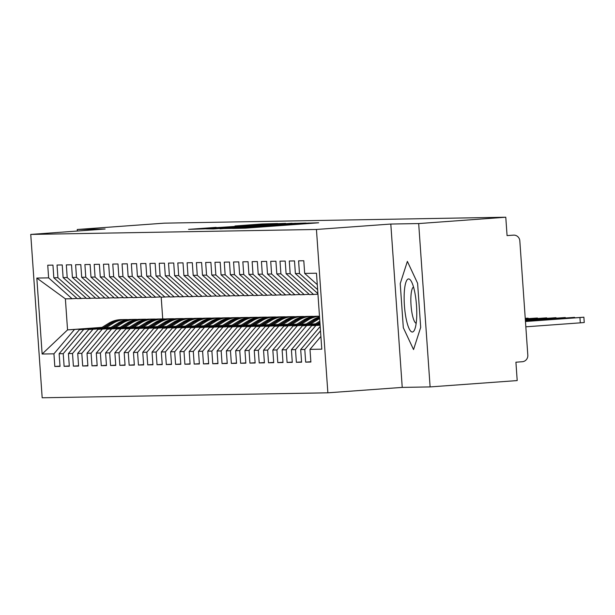 <?xml version="1.0" encoding="UTF-8"?>
<svg xmlns="http://www.w3.org/2000/svg" width="615" height="615" viewBox="0 0 615 615"><rect width="100%" height="100%" fill="white"/><g stroke="black" fill="none" stroke-linecap="round" stroke-linejoin="round"><path stroke-width="0.92" d="M232.885 228.449L245.3 228.173L318.662 222.791L305.501 223.168L232.885 228.449M216.165 227.365L188.536 229.364L204.218 228.88L277.58 223.506L261.898 223.991L234.992 225.982L261.206 224.667L216.18 227.673M418.684 223.568L390.809 224.044L402.233 387.404L430.108 386.92L418.684 223.568L505.784 217.226L507.068 235.599L513.748 235.122A6.142 5.981 89 0 0 513.425 235.138M390.809 224.044L316.441 229.464L30.75 234.423L105.119 229.011L77.252 229.495L164.343 223.153L505.784 217.226M219.993 228.611L232.578 228.388L305.939 223.014L290.257 223.491L220.009 228.826M213.582 228.934L205.81 228.857L276.081 223.737L285.606 223.368L254.072 225.92L292.002 223.253L213.582 228.934M316.441 229.464L327.864 392.816L42.174 397.774L30.75 234.423M310.852 361.751L305.67 362.127L310.875 362.035L309.991 349.374L321.791 349.166L316.479 273.214L304.679 273.414L303.795 260.752L298.59 260.845L299.474 273.506L295.385 273.575L294.5 260.914L289.296 261.006L290.18 273.667L286.098 273.736L285.206 261.075L280.01 261.167L280.894 273.829L276.804 273.898L275.92 261.237L270.715 261.329L271.599 273.99L267.517 274.059L266.626 261.398L261.429 261.49L262.313 274.152L258.223 274.221L257.339 261.56L252.135 261.652L253.019 274.313L248.929 274.382L248.045 261.721L242.84 261.813L243.732 274.475L239.642 274.544L238.758 261.882L233.554 261.975L234.438 274.636L230.348 274.705L229.464 262.044L224.26 262.136L225.151 274.797L221.062 274.867L220.178 262.205L214.973 262.298L215.857 274.959L211.768 275.028L210.883 262.367L205.679 262.459L206.563 275.12L202.481 275.189L201.597 262.528L196.393 262.62L197.277 275.282L193.187 275.351L192.303 262.69L187.098 262.782L187.982 275.443L183.9 275.512L183.009 262.851L177.812 262.943L178.696 275.605L174.606 275.674L173.722 263.012L168.518 263.105L169.402 275.766L165.312 275.835L164.428 263.174L159.231 263.266L160.115 275.927L156.026 275.997L155.141 263.335L149.937 263.428L150.821 276.089L146.731 276.158L145.847 263.497L140.643 263.589L141.535 276.25L137.445 276.32L136.561 263.658L131.356 263.75L132.24 276.412L128.151 276.481L127.267 263.82L122.062 263.912L122.946 276.573L118.864 276.642L117.98 263.981L112.776 264.073L113.66 276.735L109.57 276.804L108.686 264.143L103.481 264.235L104.365 276.896L100.283 276.965L99.392 264.304L94.195 264.396L95.079 277.058L90.989 277.127L90.105 264.465L84.901 264.558L85.785 277.219L81.703 277.288L80.811 264.627L75.614 264.719L76.498 277.38L72.409 277.45L71.525 264.788L66.32 264.881L67.204 277.542L63.114 277.611L62.23 264.95L57.034 265.042L57.918 277.703L53.828 277.772L52.944 265.111L47.739 265.203L48.623 277.865L72.07 298.729L65.382 298.844L67.55 329.886L101.39 327.795M305.67 362.127L304.786 349.466L300.697 349.535L320.2 326.434M301.565 361.912L296.376 362.289L301.581 362.197L300.697 349.535M296.376 362.289L295.492 349.628L291.41 349.697L311.713 325.643L320.1 325.035M292.271 362.074L287.09 362.45L292.294 362.358L291.41 349.697M287.09 362.45L286.206 349.789L282.116 349.858L302.419 325.804L320.061 324.52M282.985 362.235L277.796 362.612L283 362.519L282.116 349.858M277.796 362.612L276.911 349.95L272.822 350.02L293.132 325.965L320.031 324.013M273.69 362.396L268.509 362.773L273.713 362.681L272.822 350.02M268.509 362.773L267.625 350.112L263.535 350.181L283.838 326.127L315.487 323.828M264.396 362.558L259.215 362.935L264.419 362.842L263.535 350.181M259.215 362.935L258.331 350.273L254.241 350.342L274.544 326.288L306.201 323.982M255.11 362.719L249.928 363.096L255.133 363.004L254.241 350.342M249.928 363.096L249.044 350.435L244.954 350.504L265.257 326.45L296.907 324.143M245.816 362.881L240.634 363.257L245.839 363.165L244.954 350.504M240.634 363.257L239.75 350.596L235.66 350.665L255.963 326.611L287.62 324.305M236.529 363.035L231.348 363.419L236.544 363.327L235.66 350.665M231.348 363.419L230.456 350.758L226.374 350.827L246.677 326.773L278.326 324.466M227.235 363.196L222.053 363.58L227.258 363.488L226.374 350.827M222.053 363.58L221.169 350.919L217.08 350.988L237.382 326.934L269.039 324.628M217.948 363.357L212.767 363.742L217.964 363.65L217.08 350.988M212.767 363.742L211.875 351.08L207.793 351.15L228.096 327.095L259.745 324.789M208.654 363.519L203.473 363.903L208.677 363.811L207.793 351.15M203.473 363.903L202.589 351.242L198.499 351.311L218.802 327.257L250.451 324.951M199.368 363.68L194.179 364.065L199.383 363.972L198.499 351.311M194.179 364.065L193.294 351.403L189.212 351.473L209.515 327.418L241.165 325.112M190.073 363.842L184.892 364.218L190.097 364.134L189.212 351.473M184.892 364.218L184.008 351.565L179.918 351.634L200.221 327.58L231.87 325.274M180.787 364.003L175.598 364.38L180.802 364.295L179.918 351.634M175.598 364.38L174.714 351.726L170.624 351.795L190.927 327.741L222.584 325.435M171.493 364.165L166.311 364.541L171.516 364.457L170.624 351.795M166.311 364.541L165.427 351.888L161.338 351.957L181.64 327.903L213.29 325.596M162.199 364.326L157.017 364.703L162.222 364.618L161.338 351.957M157.017 364.703L156.133 352.049L152.043 352.118L172.346 328.064L204.003 325.758M152.912 364.487L147.731 364.864L152.927 364.78L152.043 352.118M147.731 364.864L146.847 352.211L142.757 352.28L163.06 328.226L194.709 325.919M143.618 364.649L138.437 365.026L143.641 364.941L142.757 352.28M138.437 365.026L137.552 352.372L133.463 352.441L153.765 328.387L185.423 326.081M134.331 364.81L129.15 365.187L134.347 365.102L133.463 352.441M129.15 365.187L128.258 352.533L124.176 352.603L144.479 328.548L176.128 326.242M125.037 364.972L119.856 365.348L125.06 365.264L124.176 352.603M119.856 365.348L118.972 352.695L114.882 352.764L135.185 328.71L166.842 326.404M115.751 365.133L110.562 365.51L115.766 365.425L114.882 352.764M110.562 365.51L109.678 352.856L105.596 352.925L125.898 328.871L157.548 326.565M106.456 365.295L101.275 365.671L106.48 365.587L105.596 352.925M101.275 365.671L100.391 353.018L96.301 353.087L116.604 329.033L148.253 326.726M97.17 365.456L91.981 365.833L97.185 365.748L96.301 353.087M91.981 365.833L91.097 353.179L87.007 353.248L107.317 329.194L138.967 326.888M87.876 365.618L82.694 365.994L87.899 365.91L87.007 353.248M82.694 365.994L81.81 353.341L77.721 353.41L98.023 329.356L129.673 327.049M78.582 365.779L73.4 366.156L78.605 366.071L77.721 353.41M73.4 366.156L72.516 353.494L68.426 353.571L88.729 329.517L120.386 327.211M69.295 365.94L64.114 366.317L69.318 366.233L68.426 353.571M64.114 366.317L63.23 353.656L59.14 353.733L79.443 329.678L111.092 327.372M60.001 366.102L54.82 366.479L60.024 366.394L59.14 353.733M54.82 366.479L53.935 353.817L42.135 354.025L36.823 278.065L48.623 277.865M86.261 298.214L77.275 298.644L53.828 277.772M57.918 277.703L81.357 298.567M102.067 327.372L67.55 329.886L42.135 354.025M53.935 353.817L74.238 329.771M95.556 298.052L86.561 298.483L63.114 277.611M67.204 277.542L90.651 298.406M79.443 329.678L110.677 327.634M63.23 353.656L83.532 329.609M104.842 297.891L95.855 298.321L72.409 277.45M76.498 277.38L99.938 298.244M88.729 329.517L119.971 327.472M72.516 353.494L92.819 329.448M114.136 297.729L105.142 298.16L81.703 277.288M85.785 277.219L109.232 298.083M98.023 329.356L129.258 327.311M81.81 353.341L102.113 329.286M123.423 297.568L114.436 297.998L90.989 277.127M95.079 277.058L118.526 297.921M107.317 329.194L138.552 327.149M91.097 353.179L111.4 329.125M132.717 297.406L123.723 297.837L100.283 276.965M104.365 276.896L127.812 297.76M116.604 329.033L147.838 326.988M100.391 353.018L120.694 328.964M142.004 297.245L133.017 297.675L109.57 276.804M113.66 276.735L137.107 297.599M125.898 328.871L157.133 326.826M109.678 352.856L129.98 328.802M151.298 297.083L142.303 297.514L118.864 276.642M122.946 276.573L146.393 297.437M135.185 328.71L166.427 326.665M118.972 352.695L139.274 328.641M160.592 296.922L151.597 297.353L128.151 276.481M132.24 276.412L155.687 297.276M144.479 328.548L175.713 326.504M128.258 352.533L148.561 328.479M169.878 296.761L160.892 297.191L137.445 276.32M141.535 276.25L164.974 297.114M153.765 328.387L185.007 326.342M137.552 352.372L157.855 328.318M179.173 296.599L170.178 297.03L146.731 276.158M150.821 276.089L174.268 296.953M163.06 328.226L194.294 326.181M146.847 352.211L167.149 328.156M188.459 296.438L179.472 296.868L156.026 275.997M160.115 275.927L183.554 296.791M172.346 328.064L203.588 326.019M156.133 352.049L176.436 327.995M197.753 296.276L188.759 296.707L165.312 275.835M169.402 275.766L192.849 296.63M181.64 327.903L212.875 325.858M165.427 351.888L185.73 327.833M207.04 296.115L198.053 296.545L174.606 275.674M178.696 275.605L202.135 296.468M190.927 327.741L222.169 325.696M174.714 351.726L195.017 327.672M216.334 295.953L207.34 296.384L183.9 275.512M187.982 275.443L211.429 296.307M200.221 327.58L231.455 325.535M184.008 351.565L204.311 327.511M225.62 295.792L216.634 296.222L193.187 275.351M197.277 275.282L220.724 296.153M209.515 327.418L240.749 325.373M193.294 351.403L213.597 327.349M234.915 295.631L225.92 296.061L202.481 275.189M206.563 275.12L230.01 295.992M218.802 327.257L250.036 325.212M202.589 351.242L222.891 327.188M244.209 295.469L235.214 295.9L211.768 275.028M215.857 274.959L239.304 295.83M228.096 327.095L259.33 325.051M211.875 351.08L232.178 327.026M253.495 295.308L244.501 295.738L221.062 274.867M225.151 274.797L248.591 295.669M237.382 326.934L268.624 324.889M221.169 350.919L241.472 326.865M262.789 295.146L253.795 295.577L230.348 274.705M234.438 274.636L257.885 295.507M246.677 326.773L277.911 324.728M230.456 350.758L250.766 326.703M272.076 294.985L263.089 295.415L239.642 274.544M243.732 274.475L267.171 295.346M255.963 326.611L287.205 324.566M239.75 350.596L260.053 326.542M281.37 294.823L272.376 295.254L248.929 274.382M253.019 274.313L276.466 295.185M265.257 326.45L296.492 324.405M249.044 350.435L269.347 326.381M290.657 294.662L281.67 295.092L258.223 274.221M262.313 274.152L285.752 295.023M274.544 326.288L305.786 324.243M258.331 350.273L278.633 326.219M299.951 294.5L290.957 294.931L267.517 274.059M271.599 273.99L295.046 294.862M283.838 326.127L315.072 324.082M267.625 350.112L287.928 326.058M309.237 294.339L300.251 294.769L276.804 273.898M280.894 273.829L304.34 294.7M293.132 325.965L320.046 324.236M276.911 349.95L297.214 325.896M317.947 294.224L309.537 294.608L286.098 273.736M290.18 273.667L313.627 294.539M302.419 325.804L320.077 324.743M286.206 349.789L306.508 325.735M295.385 273.575L317.901 293.624M299.474 273.506L317.624 289.665M311.713 325.643L320.115 325.258M295.492 349.628L315.795 325.573M430.108 386.92L517.2 380.577L515.916 362.204L522.281 361.735A6.142 5.981 89 0 0 527.816 355.178L519.821 240.834A6.142 5.981 89 0 0 513.748 235.122M304.679 273.414L317.271 284.63M304.786 349.466L320.507 330.839M77.252 229.495L77.359 231.032M402.233 387.404L327.864 392.816M403.309 327.68L413.541 349.574L420.683 327.38L417.6 283.284L407.376 261.39L400.227 283.592L403.309 327.68L400.227 283.592L407.376 261.39L417.6 283.284L420.683 327.38L413.541 349.574L403.309 327.68M161.199 297.183L162.721 318.916M76.975 298.375L72.07 298.729M36.823 278.065L65.382 298.844M309.991 349.374L320.899 336.451M232.224 228.311L299.444 223.422L232.232 228.419M224.444 227.857L248.714 226.32L224.444 227.857M583.881 317.202L584.25 322.514L580.306 322.844L579.937 317.54L583.881 317.202L525.456 321.376M525.464 321.507L579.937 317.54M525.833 326.811L580.306 322.844M525.425 320.992L574.587 317.363L525.418 320.861M525.395 320.476L565.3 317.525L525.387 320.354M525.356 319.969L556.006 317.686L525.348 319.838M525.318 319.454L546.72 317.847L525.31 319.323M319.908 322.268L316.694 324.251M314.549 324.405L319.831 321.138M319.938 322.69L317.517 324.19M412.311 332.031A26.614 6.035 -94.2 0 0 414.648 329.594A26.614 6.035 -94.2 0 0 416.47 305.048A26.614 6.035 -94.2 0 0 411.112 281.017A26.614 6.035 -94.2 0 0 408.598 278.941A26.614 6.035 -94.2 0 0 404.416 305.586A26.614 6.035 -94.2 0 0 412.311 332.031M413.534 287.044A18.219 4.128 -94.2 0 0 411.051 305.44A18.219 4.128 -94.2 0 0 416.171 323.282M525.287 318.939L537.425 318.009L525.279 318.816M319.577 317.509A25.792 25.123 89 0 0 314.949 319.746L307.408 324.413M305.255 324.566L312.997 319.777A25.792 25.123 -91 0 1 319.531 316.94M319.592 317.771A25.792 25.123 89 0 0 315.695 319.731L308.223 324.351M310.375 324.197L317.648 319.7A25.792 25.123 -91 0 1 319.646 318.585M525.248 318.432L528.131 318.17L525.241 318.316M318.562 316.21A25.792 25.123 89 0 0 318.193 316.21A25.792 25.123 89 0 0 305.663 319.908L298.114 324.574M295.961 324.728L303.71 319.938A25.792 25.123 -91 0 1 316.241 316.248L318.193 316.21M319.485 316.187L318.931 316.202A25.792 25.123 89 0 0 306.401 319.892L298.936 324.512M301.081 324.359L308.353 319.861A25.792 25.123 -91 0 1 319.485 316.233M309.268 316.371A25.792 25.123 89 0 0 308.899 316.371A25.792 25.123 89 0 0 296.368 320.069L288.827 324.735M286.675 324.889L294.416 320.1A25.792 25.123 -91 0 1 306.947 316.41L308.899 316.371M291.794 324.52L299.067 320.023A25.792 25.123 -91 0 1 311.597 316.325L309.645 316.364A25.792 25.123 89 0 0 297.114 320.054L289.642 324.674M311.597 316.325A25.792 25.123 -91 0 1 313.919 316.394M299.982 316.533A25.792 25.123 89 0 0 299.605 316.533A25.792 25.123 89 0 0 287.082 320.231L279.533 324.897M277.38 325.051L285.129 320.261A25.792 25.123 -91 0 1 297.66 316.571L299.605 316.533M282.5 324.682L289.773 320.184A25.792 25.123 -91 0 1 302.303 316.487L300.351 316.525A25.792 25.123 89 0 0 287.82 320.215L280.348 324.835M302.303 316.487A25.792 25.123 -91 0 1 304.625 316.556M290.687 316.694A25.792 25.123 89 0 0 290.318 316.694A25.792 25.123 89 0 0 277.788 320.392L270.239 325.058M268.094 325.212L275.835 320.423A25.792 25.123 -91 0 1 288.366 316.733L290.318 316.694M273.206 324.843L280.478 320.346A25.792 25.123 -91 0 1 293.009 316.648L291.064 316.687A25.792 25.123 89 0 0 278.534 320.377L271.061 324.997M293.009 316.648A25.792 25.123 -91 0 1 295.338 316.717M281.401 316.856A25.792 25.123 89 0 0 281.024 316.856A25.792 25.123 89 0 0 268.494 320.553L260.952 325.22M258.8 325.373L266.549 320.584A25.792 25.123 -91 0 1 279.079 316.894L281.024 316.856M263.92 325.004L271.192 320.507A25.792 25.123 -91 0 1 283.723 316.81L281.77 316.848A25.792 25.123 89 0 0 269.239 320.538L261.767 325.158M283.723 316.81A25.792 25.123 -91 0 1 286.044 316.879M272.107 317.017A25.792 25.123 89 0 0 271.738 317.017A25.792 25.123 89 0 0 259.207 320.715L251.658 325.381M249.513 325.535L257.255 320.746A25.792 25.123 -91 0 1 269.785 317.056L271.738 317.017M254.625 325.166L261.898 320.669A25.792 25.123 -91 0 1 274.428 316.971L272.483 317.009A25.792 25.123 89 0 0 259.953 320.699L252.481 325.32M274.428 316.971A25.792 25.123 -91 0 1 276.758 317.04M262.82 317.179A25.792 25.123 89 0 0 262.444 317.179A25.792 25.123 89 0 0 249.913 320.876L242.371 325.543M240.219 325.696L247.968 320.907A25.792 25.123 -91 0 1 260.491 317.217L262.444 317.179M245.339 325.327L252.611 320.83A25.792 25.123 -91 0 1 265.142 317.132L263.189 317.171A25.792 25.123 89 0 0 250.659 320.861L243.186 325.481M265.142 317.132A25.792 25.123 -91 0 1 267.464 317.202M253.526 317.34A25.792 25.123 89 0 0 253.157 317.34A25.792 25.123 89 0 0 240.626 321.038L233.077 325.704M230.933 325.858L238.674 321.068A25.792 25.123 -91 0 1 251.204 317.378L253.157 317.34M236.045 325.489L243.317 320.992A25.792 25.123 -91 0 1 255.848 317.294L253.895 317.332A25.792 25.123 89 0 0 241.364 321.022L233.9 325.643M255.848 317.294A25.792 25.123 -91 0 1 258.177 317.363M244.24 317.501A25.792 25.123 89 0 0 243.863 317.501A25.792 25.123 89 0 0 231.332 321.199L223.791 325.865M221.638 326.019L229.38 321.23A25.792 25.123 -91 0 1 241.91 317.54L243.863 317.501M226.758 325.65L234.031 321.153A25.792 25.123 -91 0 1 246.561 317.455L244.609 317.494A25.792 25.123 89 0 0 232.078 321.184L224.606 325.804M246.561 317.455A25.792 25.123 -91 0 1 248.883 317.525M234.945 317.663A25.792 25.123 89 0 0 234.576 317.663A25.792 25.123 89 0 0 222.046 321.361L214.497 326.027M212.352 326.181L220.093 321.391A25.792 25.123 -91 0 1 232.624 317.701L234.576 317.663M217.464 325.812L224.736 321.314A25.792 25.123 -91 0 1 237.267 317.617L235.314 317.655A25.792 25.123 89 0 0 222.784 321.345L215.319 325.965M237.267 317.617A25.792 25.123 -91 0 1 239.596 317.686M225.651 317.824A25.792 25.123 89 0 0 225.282 317.824A25.792 25.123 89 0 0 212.752 321.522L205.21 326.188M203.058 326.342L210.799 321.553A25.792 25.123 -91 0 1 223.33 317.863L225.282 317.824M208.178 325.973L215.45 321.476A25.792 25.123 -91 0 1 227.981 317.778L226.028 317.817A25.792 25.123 89 0 0 213.497 321.507L206.025 326.127M227.981 317.778A25.792 25.123 -91 0 1 230.302 317.847M216.365 317.986A25.792 25.123 89 0 0 215.996 317.986A25.792 25.123 89 0 0 203.465 321.683L195.916 326.35M193.763 326.504L201.512 321.714A25.792 25.123 -91 0 1 214.043 318.024L215.996 317.986M198.883 326.135L206.156 321.637A25.792 25.123 -91 0 1 218.686 317.94L216.734 317.978A25.792 25.123 89 0 0 204.203 321.668L196.738 326.288M218.686 317.94A25.792 25.123 -91 0 1 221.008 318.009M207.071 318.147A25.792 25.123 89 0 0 206.702 318.147A25.792 25.123 89 0 0 194.171 321.845L186.622 326.511M184.477 326.665L192.218 321.876A25.792 25.123 -91 0 1 204.749 318.186L206.702 318.147M189.597 326.296L196.869 321.799A25.792 25.123 -91 0 1 209.392 318.101L207.447 318.139A25.792 25.123 89 0 0 194.917 321.829L187.444 326.45M209.392 318.101A25.792 25.123 -91 0 1 211.721 318.17M197.784 318.309A25.792 25.123 89 0 0 197.407 318.309A25.792 25.123 89 0 0 184.884 322.006L177.335 326.673M175.183 326.826L182.932 322.037A25.792 25.123 -91 0 1 195.462 318.347L197.407 318.309M180.303 326.457L187.575 321.96A25.792 25.123 -91 0 1 200.106 318.263L198.153 318.301A25.792 25.123 89 0 0 185.622 321.991L178.15 326.611M200.106 318.263A25.792 25.123 -91 0 1 202.427 318.332M188.49 318.47A25.792 25.123 89 0 0 188.121 318.47A25.792 25.123 89 0 0 175.59 322.168L168.041 326.834M165.896 326.988L173.638 322.199A25.792 25.123 -91 0 1 186.168 318.509L188.121 318.47M171.008 326.619L178.281 322.122A25.792 25.123 -91 0 1 190.811 318.424L188.867 318.462A25.792 25.123 89 0 0 176.336 322.152L168.864 326.773M190.811 318.424A25.792 25.123 -91 0 1 193.141 318.493M179.203 318.632A25.792 25.123 89 0 0 178.827 318.632A25.792 25.123 89 0 0 166.296 322.329L158.755 326.996M156.602 327.149L164.351 322.36A25.792 25.123 -91 0 1 176.882 318.67L178.827 318.632M161.722 326.78L168.994 322.275A25.792 25.123 -91 0 1 181.525 318.585L179.572 318.624A25.792 25.123 89 0 0 167.042 322.314L159.569 326.934M181.525 318.585A25.792 25.123 -91 0 1 183.847 318.655M169.909 318.793A25.792 25.123 89 0 0 169.54 318.793A25.792 25.123 89 0 0 157.01 322.491L149.46 327.157M147.316 327.311L155.057 322.521A25.792 25.123 -91 0 1 167.588 318.831L169.54 318.793M152.428 326.942L159.7 322.437A25.792 25.123 -91 0 1 172.231 318.747L170.278 318.778A25.792 25.123 89 0 0 157.755 322.475L150.283 327.095M172.231 318.747A25.792 25.123 -91 0 1 174.56 318.816M160.623 318.954A25.792 25.123 89 0 0 160.246 318.954A25.792 25.123 89 0 0 147.715 322.652L140.174 327.318M138.021 327.472L145.77 322.683A25.792 25.123 -91 0 1 158.293 318.993L160.246 318.954M143.141 327.103L150.414 322.598A25.792 25.123 -91 0 1 162.944 318.908L160.992 318.939A25.792 25.123 89 0 0 148.461 322.637L140.989 327.257M162.944 318.908A25.792 25.123 -91 0 1 165.266 318.977M151.328 319.116A25.792 25.123 89 0 0 150.959 319.116A25.792 25.123 89 0 0 138.429 322.814L130.88 327.48M128.735 327.634L136.476 322.844A25.792 25.123 -91 0 1 149.007 319.154L150.959 319.116M133.847 327.265L141.119 322.76A25.792 25.123 -91 0 1 153.65 319.07L151.697 319.1A25.792 25.123 89 0 0 139.167 322.798L131.702 327.418M153.65 319.07A25.792 25.123 -91 0 1 155.979 319.139M142.042 319.277A25.792 25.123 89 0 0 141.665 319.277A25.792 25.123 89 0 0 129.135 322.975L121.593 327.641M119.441 327.795L127.182 323.006A25.792 25.123 -91 0 1 139.713 319.316L141.665 319.277M124.561 327.426L131.833 322.921A25.792 25.123 -91 0 1 144.364 319.231L142.411 319.262A25.792 25.123 89 0 0 129.88 322.96L122.408 327.58M144.364 319.231A25.792 25.123 -91 0 1 146.685 319.3M132.748 319.439A25.792 25.123 89 0 0 132.379 319.439A25.792 25.123 89 0 0 119.848 323.129L112.299 327.803M110.154 327.956L117.896 323.167A25.792 25.123 -91 0 1 130.426 319.477L132.379 319.439M115.266 327.587L122.539 323.083A25.792 25.123 -91 0 1 135.069 319.393L133.117 319.423A25.792 25.123 89 0 0 120.586 323.121L113.122 327.741M135.069 319.393A25.792 25.123 -91 0 1 137.391 319.462M123.454 319.6A25.792 25.123 89 0 0 123.085 319.6A25.792 25.123 89 0 0 110.554 323.29L103.013 327.964M100.86 328.118L108.601 323.329A25.792 25.123 -91 0 1 121.132 319.639L123.085 319.6M105.98 327.749L113.252 323.244A25.792 25.123 -91 0 1 125.783 319.554L123.83 319.585A25.792 25.123 89 0 0 111.3 323.282L103.827 327.903M125.783 319.554A25.792 25.123 -91 0 1 128.105 319.623M272.606 226.182L272.568 225.597M273.852 226.089L273.821 225.574M308.907 223.537L308.868 222.953M290.288 223.875L290.257 223.491M295.1 223.583L295.077 223.191M570.674 318.086L570.643 317.701M561.38 318.247L561.357 317.863M552.093 318.409L552.062 318.024M542.799 318.57L542.768 318.186M533.505 318.731L533.482 318.347M314.949 319.746L312.997 319.777M317.648 319.7L315.695 319.731M305.663 319.908L303.71 319.938M308.353 319.861L306.401 319.892M296.368 320.069L294.416 320.1M299.067 320.023L297.114 320.054M287.082 320.231L285.129 320.261M289.773 320.184L287.82 320.215M277.788 320.392L275.835 320.423M280.478 320.346L278.534 320.377M268.494 320.553L266.549 320.584M271.192 320.507L269.239 320.538M259.207 320.715L257.255 320.746M261.898 320.669L259.953 320.699M249.913 320.876L247.968 320.907M252.611 320.83L250.659 320.861M240.626 321.038L238.674 321.068M243.317 320.992L241.364 321.022M231.332 321.199L229.38 321.23M234.031 321.153L232.078 321.184M222.046 321.361L220.093 321.391M224.736 321.314L222.784 321.345M212.752 321.522L210.799 321.553M215.45 321.476L213.497 321.507M203.465 321.683L201.512 321.714M206.156 321.637L204.203 321.668M194.171 321.845L192.218 321.876M196.869 321.799L194.917 321.829M184.884 322.006L182.932 322.037M187.575 321.96L185.622 321.991M175.59 322.168L173.638 322.199M178.281 322.122L176.336 322.152M166.296 322.329L164.351 322.36M168.994 322.275L167.042 322.314M157.01 322.491L155.057 322.521M159.7 322.437L157.755 322.475M147.715 322.652L145.77 322.683M150.414 322.598L148.461 322.637M138.429 322.814L136.476 322.844M141.119 322.76L139.167 322.798M129.135 322.975L127.182 323.006M131.833 322.921L129.88 322.96M119.848 323.129L117.896 323.167M122.539 323.083L120.586 323.121M110.554 323.29L108.601 323.329M113.252 323.244L111.3 323.282M268.724 226.466L268.694 225.982M305.025 223.822L304.994 223.345M574.618 317.794L574.587 317.363M565.331 317.955L565.3 317.525M556.037 318.116L556.006 317.686M546.743 318.278L546.72 317.847M537.456 318.439L537.425 318.009M528.162 318.601L528.131 318.17"/></g></svg>
